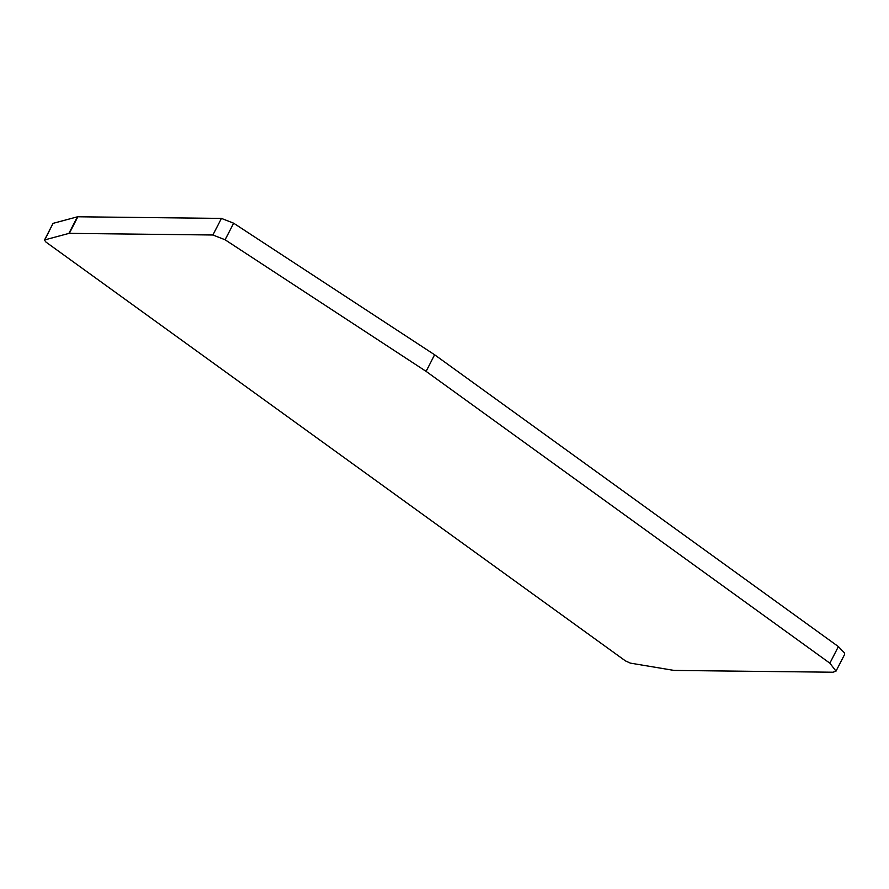 <?xml version="1.0" encoding="UTF-8"?>
<svg xmlns="http://www.w3.org/2000/svg" width="889" height="889" viewBox="0 0 889 889"><rect width="100%" height="100%" fill="white"/><g stroke="black" fill="none" stroke-linecap="round" stroke-linejoin="round"><path stroke-width="1.33" d="M836.016 671.139L844.55 654.548L844.55 653.037L838.383 646.592L434.621 354.778L426.098 371.369L829.859 663.183L836.016 671.139L832.993 672.228L674.062 670.428L630.39 663.127L625.4 660.871L45.995 242.108L44.45 240.119L52.973 223.517L44.783 239.886L68.898 233.407L77.432 216.816L53.307 223.295M77.854 216.772L69.331 233.363L212.904 234.996L221.428 218.405L77.61 216.772M426.098 371.369L225.106 239.786L212.904 234.996M434.621 354.778L233.64 223.195L221.428 218.405M829.859 663.183L838.383 646.592M233.64 223.195L225.106 239.786"/></g></svg>
